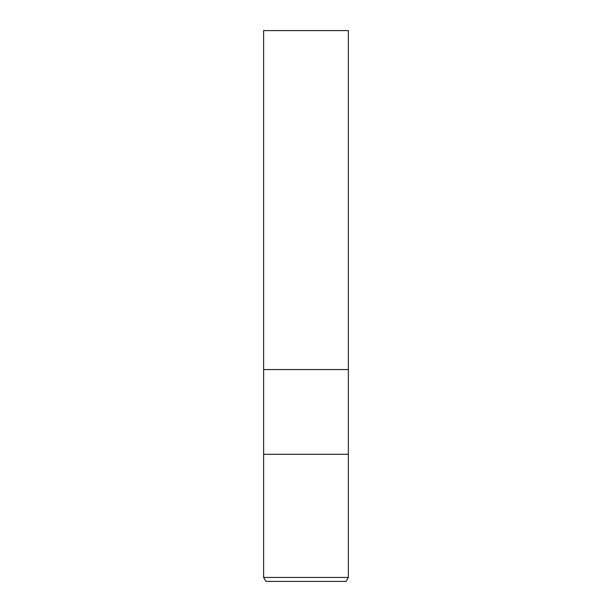 <?xml version="1.0" encoding="UTF-8"?>
<svg xmlns="http://www.w3.org/2000/svg" width="612" height="612" viewBox="0 0 612 612"><rect width="100%" height="100%" fill="white"/><g stroke="black" fill="none" stroke-linecap="round" stroke-linejoin="round"><path stroke-width="0.92" d="M263.634 577.43L263.634 454.295L348.366 454.295L348.366 369.556L306 369.556L348.366 369.556L348.366 30.6L263.634 30.6L263.634 369.556L306 369.556L263.634 369.556L263.634 454.295L348.366 454.295L348.366 577.43L263.634 577.43L265.922 581.4L346.078 581.4L348.366 577.43"/></g></svg>
